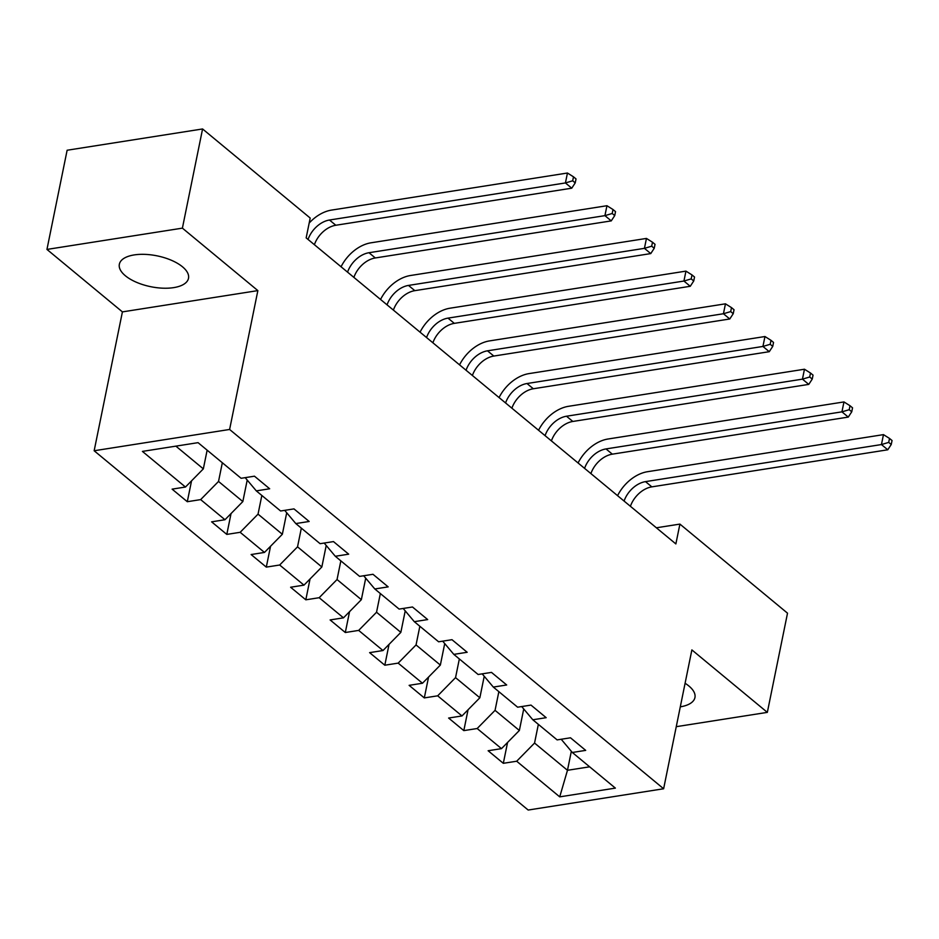 <?xml version="1.0" encoding="UTF-8"?>
<svg xmlns="http://www.w3.org/2000/svg" width="939" height="939" viewBox="0 0 939 939"><rect width="100%" height="100%" fill="white"/><g stroke="black" fill="none" stroke-linecap="round" stroke-linejoin="round"><path stroke-width="1.41" d="M680.294 706.844A35.283 15.74 -168.5 0 0 694.942 697.548A35.283 15.74 -168.5 0 0 688.921 686.033A35.283 15.74 -168.5 0 0 685.094 683.275M182.483 266.793A35.283 15.74 -168.5 0 0 145.087 254.375A35.283 15.74 -168.5 0 0 119.347 264.246A35.283 15.74 -168.5 0 0 125.368 275.761A35.283 15.74 -168.5 0 0 162.764 288.179A35.283 15.74 -168.5 0 0 188.504 278.308A35.283 15.74 -168.5 0 0 182.483 266.793M94.158 450.755L528.176 810.04L663.627 788.76L229.609 429.463L94.158 450.755L122.41 311.889L257.861 290.609L182.401 228.142L46.95 249.422L122.41 311.889M46.95 249.422L67.127 150.24L202.578 128.96L182.401 228.142M561.205 739.263L572.321 752.479L585.69 750.378L570.489 737.796L557.132 739.897L532.824 719.779L546.181 717.678L530.993 705.095L517.624 707.196L493.315 687.078L506.684 684.977L491.484 672.394L478.127 674.495L453.819 654.377L467.176 652.276L451.988 639.694L438.619 641.795L414.31 621.677L427.679 619.576L412.479 606.993L399.122 609.094L374.814 588.976L388.171 586.875L372.983 574.292L359.614 576.393L335.305 556.275L348.674 554.174L333.474 541.592L320.117 543.693L295.808 523.575L309.166 521.474L293.977 508.891L280.608 510.992L256.3 490.874L269.669 488.773L254.469 476.19L241.112 478.291L198.059 442.656L142.423 451.401L185.464 487.036L172.107 489.137L187.295 501.708L191.544 480.862M572.321 752.479L615.374 788.114L559.726 796.859L516.685 761.224L503.316 763.313L507.565 742.467M187.295 501.708L200.664 499.607L224.973 519.737L211.604 521.838L226.804 534.408L240.161 532.307L264.469 552.437L251.112 554.538L266.3 567.109L279.669 565.008L303.978 585.138L290.609 587.239L305.809 599.81L319.166 597.709L343.474 617.839L330.117 619.94L345.306 632.51L358.675 630.409L382.983 650.539L369.614 652.64L384.814 665.211L398.171 663.122L422.48 683.24L409.122 685.341L424.311 697.912L437.68 695.822L461.988 715.941L448.619 718.042L463.819 730.612L477.176 728.523L501.485 748.641L488.127 750.742L503.316 763.313M202.578 128.96L310.199 218.048L306.161 237.884L675.869 543.927L679.906 524.091L656.373 527.788M523.727 708.968L519.361 730.472L495.053 710.342L498.855 691.656M521.708 706.562L532.824 719.779M501.485 748.641L519.361 730.472M477.176 728.523L495.053 710.342M484.231 676.268L479.852 697.771L455.544 677.641L459.347 658.955M482.2 673.862L493.315 687.078M461.988 715.941L479.852 697.771M437.68 695.822L455.544 677.641M444.722 643.567L440.356 665.07L416.047 644.94L419.85 626.254M442.692 641.161L453.819 654.377M422.48 683.24L440.356 665.07M398.171 663.122L416.047 644.94M405.225 610.866L400.847 632.37L376.539 612.24L380.342 593.554M403.195 608.46L414.31 621.677M382.983 650.539L400.847 632.37M358.675 630.409L376.539 612.24M365.717 578.166L361.351 599.669L337.042 579.539L340.845 560.853M363.686 575.76L374.814 588.976M343.474 617.839L361.351 599.669M319.166 597.709L337.042 579.539M326.22 545.465L321.842 566.968L297.534 546.838L301.337 528.152M324.19 543.047L335.305 556.275M303.978 585.138L321.842 566.968M279.669 565.008L297.534 546.838M286.712 512.764L282.346 534.268L258.037 514.138L261.84 495.452M284.681 510.347L295.808 523.575M264.469 552.437L282.346 534.268M240.161 532.307L258.037 514.138M247.215 480.064L242.837 501.567L218.529 481.437L222.332 462.751M245.185 477.646L256.3 490.874M224.973 519.737L242.837 501.567M200.664 499.607L218.529 481.437M207.143 450.168L203.34 468.866L175.886 446.142M185.464 487.036L203.34 468.866M676.256 726.68L767.339 712.372L787.516 613.179L679.906 524.091M767.339 712.372L691.879 649.905L663.627 788.76M257.861 290.609L229.609 429.463M571.335 751.306L567.473 770.297L589.645 766.811M538.352 724.356L534.549 743.054L567.473 770.297L559.726 796.859M516.685 761.224L534.549 743.054M226.804 534.408L231.041 513.563M266.3 567.109L270.549 546.263M305.809 599.81L310.046 578.964M345.306 632.51L349.554 611.665M384.814 665.211L389.051 644.365M424.311 697.912L428.56 677.066M463.819 730.612L468.056 709.767M308.051 239.445A22.618 15.54 129.6 0 1 329.483 220.019L565.431 182.941L567.449 173.022L331.502 210.101A33.933 23.311 -50.4 0 0 309.177 223.059M314.389 244.692A22.618 15.54 129.6 0 1 335.822 225.254L571.757 188.187L565.431 182.941L572.684 180.793L575.22 182.894L576.03 178.926L573.494 176.825L572.684 180.793M573.494 176.825L567.449 173.022M571.757 188.187L575.22 182.894M347.559 272.146A22.618 15.54 129.6 0 1 368.992 252.72L604.927 215.641L606.946 205.723L371.011 242.802A33.933 23.311 -50.4 0 0 341.057 266.77M353.886 277.392A22.618 15.54 129.6 0 1 375.318 257.955L611.254 220.888L604.927 215.641L612.193 213.493L614.728 215.594L615.526 211.627L613.003 209.526L612.193 213.493M613.003 209.526L606.946 205.723M611.254 220.888L614.728 215.594M387.056 304.846A22.618 15.54 129.6 0 1 408.488 285.421L644.436 248.342L646.455 238.424L410.507 275.503A33.933 23.311 -50.4 0 0 380.553 299.471M393.394 310.093A22.618 15.54 129.6 0 1 414.827 290.656L650.762 253.589L644.436 248.342L651.689 246.194L654.225 248.295L655.035 244.328L652.499 242.227L651.689 246.194M652.499 242.227L646.455 238.424M650.762 253.589L654.225 248.295M426.564 337.547A22.618 15.54 129.6 0 1 447.997 318.121L683.932 281.043L685.951 271.125L450.016 308.203A33.933 23.311 -50.4 0 0 420.062 332.171M432.891 342.794A22.618 15.54 129.6 0 1 454.323 323.356L690.259 286.289L683.932 281.043L691.198 278.895L693.733 280.996L694.531 277.028L692.008 274.927L691.198 278.895M692.008 274.927L685.951 271.125M690.259 286.289L693.733 280.996M466.061 370.248A22.618 15.54 129.6 0 1 487.494 350.822L723.441 313.743L725.46 303.825L489.512 340.904A33.933 23.311 -50.4 0 0 459.558 364.872M472.399 375.494A22.618 15.54 129.6 0 1 493.832 356.057L729.767 318.99L723.441 313.743L730.695 311.595L733.23 313.696L734.04 309.729L731.504 307.628L730.695 311.595M731.504 307.628L725.46 303.825M729.767 318.99L733.23 313.696M505.569 402.96A22.618 15.54 129.6 0 1 527.002 383.523L762.938 346.444L764.956 336.526L529.021 373.605A33.933 23.311 -50.4 0 0 499.067 397.573M511.896 408.195A22.618 15.54 129.6 0 1 533.329 388.758L769.264 351.691L762.938 346.444L770.203 344.296L772.738 346.397L773.536 342.43L771.013 340.329L770.203 344.296M771.013 340.329L764.956 336.526M769.264 351.691L772.738 346.397M545.066 435.661A22.618 15.54 129.6 0 1 566.499 416.223L802.446 379.145L804.465 369.227L568.518 406.305A33.933 23.311 -50.4 0 0 538.563 430.273M551.404 440.896A22.618 15.54 129.6 0 1 572.837 421.458L808.772 384.391L802.446 379.145L809.7 376.997L812.235 379.098L813.045 375.131L810.51 373.029L809.7 376.997M810.51 373.029L804.465 369.227M808.772 384.391L812.235 379.098M584.574 468.361A22.618 15.54 129.6 0 1 606.007 448.924L841.943 411.845L843.961 401.927L608.026 439.006A33.933 23.311 -50.4 0 0 578.072 462.974M590.901 473.596A22.618 15.54 129.6 0 1 612.334 454.159L848.269 417.092L841.943 411.845L849.208 409.697L851.743 411.798L852.542 407.831L850.018 405.73L849.208 409.697M850.018 405.73L843.961 401.927M848.269 417.092L851.743 411.798M624.071 501.062A22.618 15.54 129.6 0 1 645.504 481.625L881.451 444.558L883.47 434.628L647.523 471.707A33.933 23.311 -50.4 0 0 617.569 495.675M630.409 506.297A22.618 15.54 129.6 0 1 651.842 486.86L887.778 449.793L881.451 444.558L888.705 442.398L891.24 444.499L892.05 440.532L889.515 438.431L888.705 442.398M889.515 438.431L883.47 434.628M887.778 449.793L891.24 444.499M329.483 220.019L335.822 225.254M368.992 252.72L375.318 257.955M408.488 285.421L414.827 290.656M447.997 318.121L454.323 323.356M487.494 350.822L493.832 356.057M527.002 383.523L533.329 388.758M566.499 416.223L572.837 421.458M606.007 448.924L612.334 454.159M645.504 481.625L651.842 486.86"/></g></svg>

